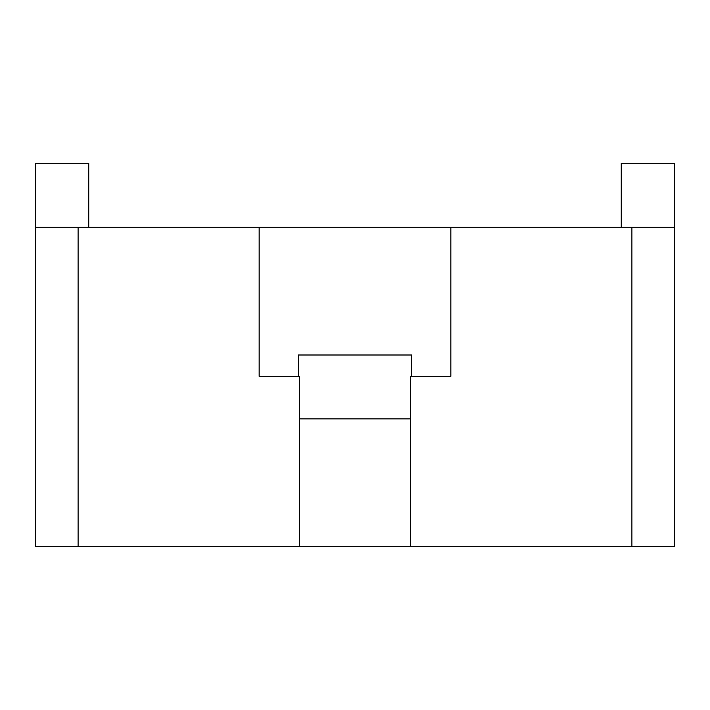 <?xml version="1.0" encoding="UTF-8"?>
<svg xmlns="http://www.w3.org/2000/svg" width="710" height="710" viewBox="0 0 710 710"><rect width="100%" height="100%" fill="white"/><g stroke="black" fill="none" stroke-linecap="round" stroke-linejoin="round"><path stroke-width="1.06" d="M298.413 376.3L298.413 355L298.413 376.3M299.62 418.9L410.38 418.9M410.38 546.7L410.38 376.3L410.38 546.7L631.9 546.7L631.9 227.2L674.5 227.2L674.5 163.3L674.5 546.7L631.9 546.7L674.5 546.7L674.5 227.2L631.9 227.2L631.9 546.7L78.1 546.7L78.1 227.2L259.15 227.2L259.15 376.3L299.62 376.3L299.62 546.7L35.5 546.7L78.1 546.7L78.1 227.2L35.5 227.2L35.5 546.7L35.5 163.3L35.5 227.2L631.9 227.2L450.85 227.2L450.85 376.3L410.38 376.3L450.85 376.3L450.85 227.2M394.156 546.7L324.23 546.7M35.5 163.3L88.75 163.3L88.75 227.2L88.75 163.3L35.5 163.3M621.25 163.3L621.25 227.2L621.25 163.3L674.5 163.3L621.25 163.3M299.62 546.7L299.62 376.3L259.15 376.3L259.15 227.2M411.587 355L298.413 355L411.587 355L411.587 376.3L411.587 355M315.844 418.9L385.77 418.9"/></g></svg>
